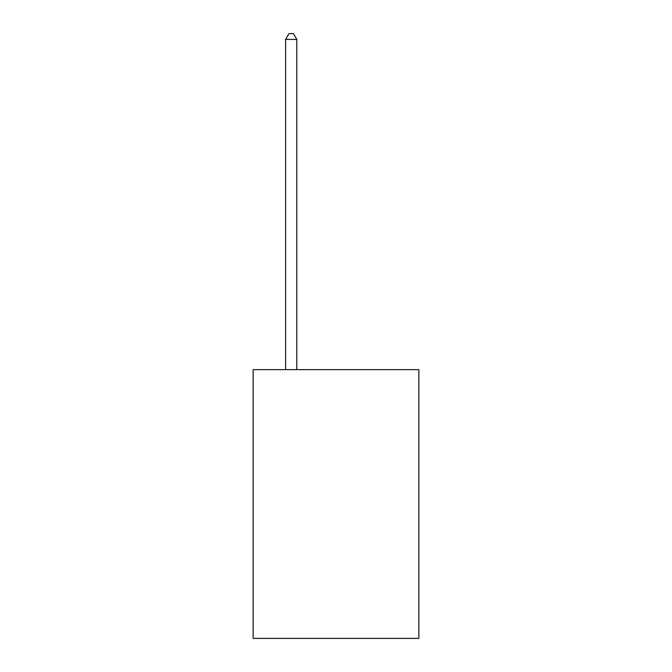 <?xml version="1.0" encoding="UTF-8"?>
<svg xmlns="http://www.w3.org/2000/svg" width="672" height="672" viewBox="0 0 672 672"><rect width="100%" height="100%" fill="white"/><g stroke="black" fill="none" stroke-linecap="round" stroke-linejoin="round"><path stroke-width="1.01" d="M418.866 369.642L418.866 638.4L253.134 638.4L253.134 369.642L418.866 369.642M296.806 369.642L296.806 39.421L285.608 39.421L285.608 369.642M285.608 39.421L288.968 33.6L293.446 33.6L296.806 39.421"/></g></svg>
